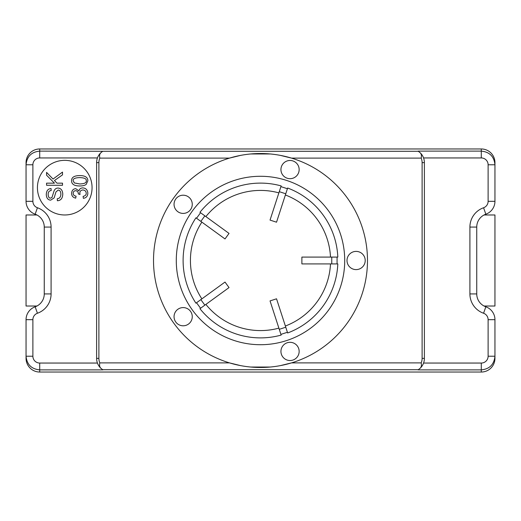 <?xml version="1.0" encoding="UTF-8"?>
<svg xmlns="http://www.w3.org/2000/svg" width="521" height="521" viewBox="0 0 521 521"><rect width="100%" height="100%" fill="white"/><g stroke="black" fill="none" stroke-linecap="round" stroke-linejoin="round"><path stroke-width="0.78" d="M57.212 198.755C59.557 198.521 60.781 196.951 60.892 194.046C60.742 191.461 59.837 190.145 58.183 190.087L55.936 191.956L54.151 197.895L50.687 200.155C47.939 199.96 46.473 198.091 46.291 194.528C46.428 190.771 48.01 188.771 51.051 188.53L51.208 190.549C49.176 190.719 48.16 192.021 48.147 194.444C48.29 196.951 49.091 198.175 50.544 198.123L51.963 197.505L54.112 190.764C54.985 188.941 56.281 188.035 58 188.055C60.918 188.27 62.507 190.23 62.774 193.949C62.65 198.28 60.853 200.546 57.382 200.748L57.212 198.755M46.571 185.261L46.571 183.151L54.464 183.151L46.571 175.232L46.571 172.379L53.031 179.055L62.507 172.086L62.507 174.867L54.451 180.54L56.978 183.151L62.507 183.151L62.507 185.261L46.571 185.261M83.099 196.378C85.249 195.883 86.297 194.847 86.232 193.252C86.063 191.24 84.949 190.145 82.904 189.976C80.97 190.106 79.941 191.148 79.804 193.096L80.026 194.47L78.339 193.949C78.352 192.028 77.46 190.94 75.675 190.693C74.125 190.79 73.298 191.663 73.187 193.304C73.181 194.88 74.145 195.837 76.066 196.183L75.714 198.136C73.025 197.557 71.651 195.961 71.585 193.337C71.846 190.425 73.22 188.869 75.714 188.674L78.945 190.875C79.439 188.934 80.748 187.944 82.865 187.899C85.913 188.14 87.574 189.931 87.847 193.265C87.678 196.228 86.18 197.915 83.353 198.332L83.099 196.378M79.72 183.952L74.34 182.943L73.201 180.794C72.751 178.82 74.926 177.759 79.72 177.602C84.513 177.765 86.681 178.82 86.245 180.767C86.694 182.728 84.519 183.789 79.72 183.952M71.585 180.767C71.475 177.368 74.184 175.642 79.72 175.584C85.125 175.584 87.834 177.309 87.847 180.767L86.206 184.388C84.871 185.443 82.709 185.971 79.72 185.971C74.288 185.964 71.579 184.232 71.585 180.767M92.061 187.664A27.313 27.313 0 0 1 51.091 211.318A27.313 27.313 0 0 1 51.091 164.004A27.313 27.313 0 0 1 92.061 187.664M424.387 358.376L422.114 358.376A11.384 11.384 0 0 1 421.176 362.896C421.678 365.032 421.437 366.725 420.434 367.989A13.657 13.657 0 0 0 424.387 358.376L424.387 162.624A13.657 13.657 0 0 0 420.434 153.011C421.437 154.275 421.678 155.968 421.176 158.104L291.486 158.104L280.402 155.388M270.321 153.969L250.679 153.969M240.598 155.388L229.514 158.104L99.824 158.104C99.322 155.968 99.563 154.275 100.566 153.011A13.657 13.657 0 0 0 96.613 162.624L96.613 358.376A13.657 13.657 0 0 0 100.566 367.989C99.563 366.725 99.322 365.032 99.824 362.896A11.384 11.384 0 0 1 98.886 358.376L96.613 358.376M420.434 153.011L418.337 151.279L102.663 151.279L100.566 153.011M99.824 362.896L229.514 362.896L240.598 365.612M250.679 367.031L270.321 367.031M280.402 365.612L291.486 362.896L421.176 362.896M100.566 367.989L102.663 369.721L418.337 369.721L420.434 367.989M420.401 152.979L419.978 152.575M419.978 368.425L420.401 368.021M418.089 369.877L481.293 369.877L481.293 372.033L39.707 372.033L39.707 369.877L102.911 369.877M337.074 257.087L301.88 257.087L301.88 263.913L337.816 263.913A77.388 77.388 0 0 1 287.638 332.978L276.534 298.8L270.041 300.91L281.145 335.088A77.388 77.388 0 0 1 199.96 308.706L229.032 287.585L225.013 282.063L195.942 303.183A77.388 77.388 0 0 1 195.942 217.817L225.013 238.937L229.032 233.415L199.96 212.294A77.388 77.388 0 0 1 281.145 185.912L270.041 220.09L276.534 222.2L287.638 188.022A77.388 77.388 0 0 1 337.816 257.087L337.074 257.087L337.074 263.913M481.293 369.877C489.571 369.057 494.123 364.505 494.95 356.221L488.118 356.221A6.832 6.832 90 0 1 481.293 363.052L481.293 369.877M481.293 372.033A13.663 13.657 90 0 0 494.95 358.37L494.95 319.679A13.657 13.657 0 0 0 485.846 306.804A13.657 13.657 0 0 1 476.741 293.929L476.741 227.071A13.657 13.657 0 0 1 485.846 214.196A13.657 13.657 0 0 0 494.95 201.321L494.95 164.779L488.118 164.779L488.118 201.321A6.832 6.832 0 0 1 483.566 207.755A20.488 20.488 0 0 0 469.909 227.071L469.909 293.929A20.488 20.488 0 0 0 483.566 313.245A6.832 6.832 0 0 1 488.118 319.679L488.118 356.221M97.44 363.052L39.707 363.052A6.832 6.832 90 0 1 32.882 356.221L32.882 319.679A6.832 6.832 0 0 1 37.434 313.245A20.488 20.488 0 0 0 51.091 293.929L51.091 227.071A20.488 20.488 0 0 0 37.434 207.755A6.832 6.832 0 0 1 32.882 201.321L32.882 164.779A6.832 6.832 -90 0 1 39.707 157.948L39.707 148.967L481.293 148.967A13.663 13.657 -90 0 1 494.95 162.63L494.95 164.779C494.123 156.495 489.571 151.943 481.293 151.123L481.293 157.948A6.832 6.832 -90 0 1 488.118 164.779M100.599 368.021L101.022 368.425M32.882 356.221L26.05 356.221C26.877 364.505 31.429 369.057 39.707 369.877L39.707 363.052M32.882 164.779L26.05 164.779L26.05 201.321A13.657 13.657 0 0 0 35.154 214.196A13.657 13.657 0 0 1 44.259 227.071L44.259 293.929A13.657 13.657 0 0 1 35.154 306.804A13.657 13.657 0 0 0 26.05 319.679L26.05 358.37A13.663 13.657 90 0 0 39.707 372.033M102.663 151.279L39.707 151.123C31.429 151.943 26.877 156.495 26.05 164.779L26.05 162.63A13.663 13.657 -90 0 1 39.707 148.967M101.022 152.575L100.599 152.979M292.854 160.917A9.104 9.104 0 0 1 296.136 176.345A9.104 9.104 0 0 1 281.138 171.474A9.104 9.104 0 0 1 292.854 160.917M175.792 198.957A9.104 9.104 0 0 1 191.474 200.605A9.104 9.104 0 0 1 182.207 213.363A9.104 9.104 0 0 1 175.792 198.957M175.792 322.043A9.104 9.104 0 0 1 182.207 307.637A9.104 9.104 0 0 1 191.474 320.395A9.104 9.104 0 0 1 175.792 322.043M292.854 360.083A9.104 9.104 0 0 1 281.138 349.526A9.104 9.104 0 0 1 296.136 344.655A9.104 9.104 0 0 1 292.854 360.083M278.885 192.874A70.081 70.081 0 0 0 205.88 216.593M201.868 222.122A70.081 70.081 0 0 0 201.868 298.878M205.88 304.407A70.081 70.081 0 0 0 278.885 328.126M285.378 326.016A70.081 70.081 0 0 0 330.496 263.913M330.496 257.087A70.081 70.081 0 0 0 285.378 194.984M365.208 260.5A9.104 9.104 0 0 1 351.551 268.387A9.104 9.104 0 0 1 351.551 252.613A9.104 9.104 0 0 1 365.208 260.5M344.72 260.5A84.22 84.22 0 0 1 218.39 333.433A84.22 84.22 0 0 1 218.39 187.567A84.22 84.22 0 0 1 344.72 260.5M367.481 260.5A106.981 106.981 0 0 1 207.006 353.147A106.981 106.981 0 0 1 207.006 167.853A106.981 106.981 0 0 1 367.481 260.5M484.055 306.022L494.95 306.022L494.95 214.978L484.055 214.978M36.945 214.978L26.05 214.978L26.05 306.022L36.945 306.022M98.886 358.376L98.886 162.624L96.613 162.624M424.387 162.624L422.114 162.624L422.114 358.376M98.886 162.624A11.384 11.384 0 0 1 99.824 158.104M421.176 158.104A11.384 11.384 0 0 1 422.114 162.624M331.76 257.087L331.76 263.913M280.917 334.378L287.41 332.268M196.541 302.747L200.559 308.269M200.559 212.731L196.541 218.253M287.41 188.732L280.917 186.622M285.769 327.214L279.276 329.324M204.857 305.15L200.845 299.621M200.845 221.379L204.857 215.85M279.276 191.676L285.769 193.786M494.95 319.679L488.118 319.679M481.293 363.052L423.56 363.052M485.846 306.804L483.566 313.245M476.741 293.929L469.909 293.929M476.741 227.071L469.909 227.071M485.846 214.196L483.566 207.755M494.95 201.321L488.118 201.321M423.56 157.948L481.293 157.948M481.293 148.967L481.293 151.123L418.089 151.123M32.882 319.679L26.05 319.679M37.434 313.245L35.154 306.804M51.091 293.929L44.259 293.929M51.091 227.071L44.259 227.071M37.434 207.755L35.154 214.196M32.882 201.321L26.05 201.321M39.707 157.948L97.44 157.948"/></g></svg>
